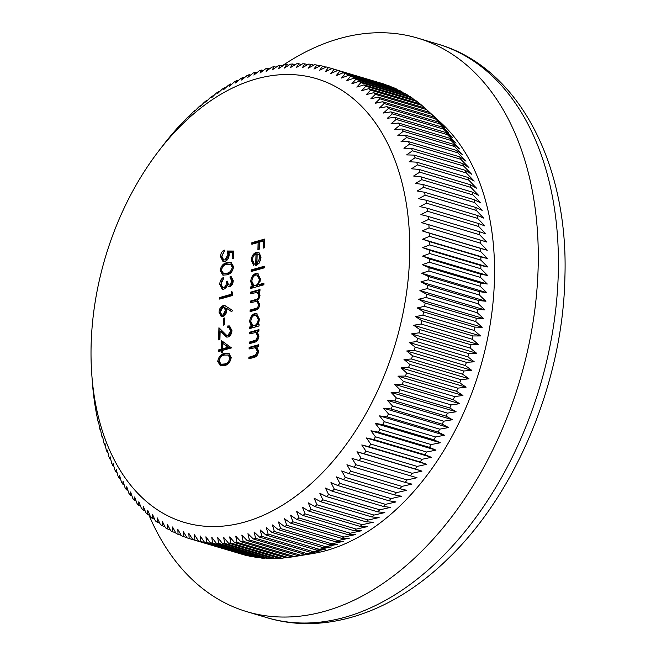 <?xml version="1.0" encoding="UTF-8"?>
<svg xmlns="http://www.w3.org/2000/svg" width="656" height="656" viewBox="0 0 656 656"><rect width="100%" height="100%" fill="white"/><g stroke="black" fill="none" stroke-linecap="round" stroke-linejoin="round"><path stroke-width="0.98" d="M91.118 345.13A231.486 151.323 -73.4 0 0 91.824 374.986A231.486 151.323 -73.4 0 0 255.496 518.527A231.486 151.323 -73.4 0 0 409.639 255.906A231.486 151.323 -73.4 0 0 326.196 82.131A231.486 151.323 -73.4 0 0 158.358 151.462A231.486 151.323 -73.4 0 0 91.118 345.13M91.824 374.986L92.808 387.622A245.598 160.556 106.6 0 0 93.111 390.714L93.693 395.863A245.598 160.556 106.6 0 0 94.079 398.905L94.8 403.981A245.598 160.556 106.6 0 0 95.276 406.974L96.137 411.96A245.598 160.556 106.6 0 0 96.694 414.904L97.695 419.783A245.598 160.556 106.6 0 0 98.334 422.669L98.564 421.562L99.482 427.458A245.598 160.556 106.6 0 0 100.204 430.279L100.466 428.967L101.483 434.961A245.598 160.556 106.6 0 0 102.287 437.716L102.574 436.199L103.705 442.283A245.598 160.556 106.6 0 0 104.591 444.973L104.894 443.251L106.141 449.417A245.598 160.556 106.6 0 0 107.1 452.033L107.42 450.106L108.781 456.355A245.598 160.556 106.6 0 0 109.823 458.888L110.151 456.765L111.635 463.079A245.598 160.556 106.6 0 0 112.758 465.539L113.086 463.202L114.693 469.581A245.598 160.556 106.6 0 0 115.891 471.959L116.219 469.434L117.949 475.862A245.598 160.556 106.6 0 0 119.212 478.15L119.54 475.428L121.401 481.914A245.598 160.556 106.6 0 0 122.738 484.112L123.049 481.192L125.042 487.711A245.598 160.556 106.6 0 0 126.452 489.819L126.739 486.703L128.863 493.263A245.598 160.556 106.6 0 0 130.339 495.272L130.61 491.975L132.873 498.56A245.598 160.556 106.6 0 0 134.414 500.462L134.652 496.977L137.055 503.578A245.598 160.556 106.6 0 0 138.662 505.391L138.867 501.717L141.401 508.334A245.598 160.556 106.6 0 0 143.065 510.04L143.238 506.186L145.911 512.803A245.598 160.556 106.6 0 0 147.641 514.402L147.764 510.376L150.585 516.994A245.598 160.556 106.6 0 0 152.364 518.486L152.438 514.288L155.398 520.889A245.598 160.556 106.6 0 0 157.243 522.266L157.26 517.904L160.367 524.488A245.598 160.556 106.6 0 0 162.253 525.751L162.212 521.225L165.468 527.785A245.598 160.556 106.6 0 0 167.403 528.933L167.305 524.251L170.691 530.77A245.598 160.556 106.6 0 0 172.676 531.811L172.512 526.973L176.046 533.451A245.598 160.556 106.6 0 0 178.079 534.369L177.833 529.384L181.515 535.821A245.598 160.556 106.6 0 0 183.582 536.616L183.262 531.491L187.091 537.863A245.598 160.556 106.6 0 0 189.199 538.551L188.797 533.287L192.766 539.593A245.598 160.556 106.6 0 0 194.914 540.159L194.422 534.763L198.538 541.003A245.598 160.556 106.6 0 0 200.711 541.446L200.129 535.919L204.385 542.086A245.598 160.556 106.6 0 0 206.599 542.405L205.918 536.764L210.322 542.84A245.598 160.556 106.6 0 0 212.552 543.037L211.781 537.28L216.316 543.266A245.598 160.556 106.6 0 0 218.579 543.348L217.702 537.485L222.376 543.373A245.598 160.556 106.6 0 0 224.655 543.324L223.671 537.362L228.493 543.143A245.598 160.556 106.6 0 0 230.789 542.979L229.69 536.92L234.643 542.594A245.598 160.556 106.6 0 0 236.955 542.299L235.75 536.157L240.842 541.708A245.598 160.556 106.6 0 0 243.163 541.298L241.834 535.075L247.058 540.503A245.598 160.556 106.6 0 0 249.387 539.97L247.943 533.681L253.298 538.978A245.598 160.556 106.6 0 0 255.627 538.322L254.061 531.967L259.538 537.133A245.598 160.556 106.6 0 0 261.875 536.354L260.186 529.941L265.787 534.96A245.598 160.556 106.6 0 0 268.124 534.066L266.303 527.596L272.027 532.475A245.598 160.556 106.6 0 0 274.356 531.467L272.412 524.956L278.259 529.679A245.598 160.556 106.6 0 0 280.579 528.556L278.497 522.004L284.458 526.571A245.598 160.556 106.6 0 0 286.77 525.333L284.548 518.757L290.624 523.16A245.598 160.556 106.6 0 0 292.92 521.807L290.567 515.214L296.758 519.445A245.598 160.556 106.6 0 0 299.029 517.986L296.545 511.377L302.834 515.444A245.598 160.556 106.6 0 0 305.089 513.869L302.457 507.252L308.853 511.147A245.598 160.556 106.6 0 0 311.092 509.466L308.32 502.857L314.814 506.571A245.598 160.556 106.6 0 0 317.02 504.784L314.101 498.183L320.694 501.717A245.598 160.556 106.6 0 0 322.867 499.831L319.816 493.238L326.491 496.584A245.598 160.556 106.6 0 0 328.631 494.599L325.433 488.039L332.198 491.196A245.598 160.556 106.6 0 0 334.306 489.114L330.968 482.578L337.815 485.547A245.598 160.556 106.6 0 0 339.882 483.374L336.397 476.879L343.318 479.651A245.598 160.556 106.6 0 0 345.343 477.388L341.71 470.942L348.713 473.517A245.598 160.556 106.6 0 0 350.698 471.164L346.917 464.776L353.986 467.154A245.598 160.556 106.6 0 0 355.921 464.71L352.001 458.38L359.127 460.561A245.598 160.556 106.6 0 0 361.013 458.044L356.954 451.779L364.137 453.755A245.598 160.556 106.6 0 0 365.974 451.156L361.768 444.973L369.008 446.744A245.598 160.556 106.6 0 0 370.788 444.071L366.442 437.97L373.731 439.536A245.598 160.556 106.6 0 0 375.453 436.798L370.96 430.779L378.299 432.148A245.598 160.556 106.6 0 0 379.963 429.336L375.33 423.415L382.702 424.58A245.598 160.556 106.6 0 0 384.309 421.71L379.537 415.888L386.942 416.847A245.598 160.556 106.6 0 0 388.483 413.911L383.571 408.204L391.009 408.959A245.598 160.556 106.6 0 0 392.485 405.974L387.442 400.381L394.896 400.923A245.598 160.556 106.6 0 0 396.306 397.889L391.124 392.419L398.602 392.764A245.598 160.556 106.6 0 0 399.939 389.68L394.633 384.334L402.12 384.473A245.598 160.556 106.6 0 0 403.383 381.349L397.946 376.142L405.441 376.077A245.598 160.556 106.6 0 0 406.63 372.911L401.07 367.844L408.565 367.581A245.598 160.556 106.6 0 0 409.68 364.383L403.998 359.455L411.492 358.996A245.598 160.556 106.6 0 0 412.534 355.773L406.72 350.993L414.207 350.337A245.598 160.556 106.6 0 0 415.166 347.081L409.246 342.465L416.716 341.612A245.598 160.556 106.6 0 0 417.601 338.34L411.558 333.879L419.012 332.838A245.598 160.556 106.6 0 0 419.815 329.55L413.665 325.253L421.086 324.023A245.598 160.556 106.6 0 0 421.808 320.727L415.551 316.594L422.948 315.183A245.598 160.556 106.6 0 0 423.587 311.871L417.224 307.918L424.588 306.319A245.598 160.556 106.6 0 0 425.137 303.015L418.676 299.234L425.998 297.463A245.598 160.556 106.6 0 0 426.466 294.15L419.914 290.559L427.187 288.607A245.598 160.556 106.6 0 0 427.573 285.303L420.922 281.891L428.147 279.776A245.598 160.556 106.6 0 0 428.442 276.479L421.71 273.257L428.876 270.969A245.598 160.556 106.6 0 0 429.09 267.689L422.267 264.663L429.377 262.211A245.598 160.556 106.6 0 0 429.508 258.956L422.603 256.119L429.647 253.511A245.598 160.556 106.6 0 0 429.688 250.28L422.718 247.64L429.688 244.885A245.598 160.556 106.6 0 0 429.639 241.679L422.595 239.227L429.5 236.332A245.598 160.556 106.6 0 0 429.368 233.159L422.259 230.912L429.073 227.87A245.598 160.556 106.6 0 0 428.86 224.737L421.685 222.687L428.425 219.514A245.598 160.556 106.6 0 0 428.122 216.423L420.898 214.578L427.54 211.273A245.598 160.556 106.6 0 0 427.154 208.223L419.881 206.583L426.433 203.155A245.598 160.556 106.6 0 0 425.957 200.154L418.635 198.727L425.096 195.176A245.598 160.556 106.6 0 0 424.539 192.233L417.175 191.003L423.538 187.345A245.598 160.556 106.6 0 0 422.899 184.459L415.502 183.434L421.751 179.678A245.598 160.556 106.6 0 0 421.029 176.849L413.6 176.029L419.75 172.175A245.598 160.556 106.6 0 0 418.946 169.412L411.492 168.797L417.528 164.853A245.598 160.556 106.6 0 0 416.642 162.163L409.172 161.753L415.092 157.719A245.598 160.556 106.6 0 0 414.133 155.103L406.646 154.898L412.452 150.782A245.598 160.556 106.6 0 0 411.41 148.24L403.916 148.24L409.598 144.058A245.598 160.556 106.6 0 0 408.475 141.598L400.98 141.794L406.54 137.547A245.598 160.556 106.6 0 0 405.351 135.177L397.848 135.571L403.284 131.266A245.598 160.556 106.6 0 0 402.021 128.978L394.527 129.568L399.832 125.222A245.598 160.556 106.6 0 0 398.495 123.025L391.017 123.812L396.191 119.417A245.598 160.556 106.6 0 0 394.781 117.317L387.327 118.293L392.37 113.865A245.598 160.556 106.6 0 0 390.894 111.864L383.457 113.029L388.36 108.576A245.598 160.556 106.6 0 0 386.819 106.666L379.414 108.019L384.178 103.55A245.598 160.556 106.6 0 0 382.579 101.746L375.199 103.279L379.832 98.802A245.598 160.556 106.6 0 0 378.168 97.096L370.829 98.81L375.322 94.325A245.598 160.556 106.6 0 0 373.592 92.726L366.302 94.62L370.648 90.143A245.598 160.556 106.6 0 0 368.869 88.65L361.628 90.717L365.835 86.248A245.598 160.556 106.6 0 0 363.998 84.87L356.807 87.1L360.866 82.648A245.598 160.556 106.6 0 0 358.98 81.377L351.854 83.771L355.773 79.351A245.598 160.556 106.6 0 0 353.83 78.195L346.77 80.754L350.542 76.358A245.598 160.556 106.6 0 0 348.557 75.325L341.555 78.031L345.187 73.685A245.598 160.556 106.6 0 0 343.154 72.759L336.233 75.612L339.718 71.315A245.598 160.556 106.6 0 0 337.651 70.512L330.804 73.505L334.142 69.265A245.598 160.556 106.6 0 0 332.034 68.585L328.467 67.535A245.598 160.556 106.6 0 0 326.319 66.978L319.644 70.241L322.695 66.133A245.598 160.556 106.6 0 0 320.522 65.69L313.937 69.077L316.848 65.051A245.598 160.556 106.6 0 0 314.634 64.731L308.148 68.24L310.911 64.296A245.598 160.556 106.6 0 0 308.681 64.099L302.285 67.716L304.917 63.862A245.598 160.556 106.6 0 0 302.654 63.788L296.364 67.519L298.857 63.763A245.598 160.556 106.6 0 0 296.578 63.812L290.395 67.634L292.74 63.993A245.598 160.556 106.6 0 0 290.444 64.157L284.376 68.076L286.59 64.542A245.598 160.556 106.6 0 0 284.278 64.829L278.316 68.839L280.391 65.42A245.598 160.556 106.6 0 0 278.07 65.83L272.232 69.921L274.175 66.625A245.598 160.556 106.6 0 0 271.846 67.158L266.123 71.324L267.943 68.15A245.598 160.556 106.6 0 0 265.606 68.806L260.006 73.037L261.695 70.003A245.598 160.556 106.6 0 0 259.358 70.774L253.88 75.063L255.446 72.176A245.598 160.556 106.6 0 0 253.109 73.062L247.763 77.4L249.206 74.661A245.598 160.556 106.6 0 0 246.877 75.67L241.654 80.048L242.974 77.457A245.598 160.556 106.6 0 0 240.654 78.581L235.57 82.992L236.775 80.565A245.598 160.556 106.6 0 0 234.463 81.803L229.518 86.248L230.609 83.976A245.598 160.556 106.6 0 0 228.313 85.321L223.499 89.79L224.475 87.683A245.598 160.556 106.6 0 0 222.204 89.15L217.521 93.628L218.399 91.692A245.598 160.556 106.6 0 0 216.144 93.259L211.609 97.744L212.38 95.981A245.598 160.556 106.6 0 0 210.141 97.662L205.746 102.147L206.419 100.565A245.598 160.556 106.6 0 0 204.213 102.344L199.965 106.821L200.539 105.419A245.598 160.556 106.6 0 0 198.366 107.305L194.258 111.758L194.742 110.544A245.598 160.556 106.6 0 0 192.602 112.529L188.633 116.965L189.035 115.94A245.598 160.556 106.6 0 0 186.927 118.014L183.418 121.581A245.598 160.556 106.6 0 0 181.351 123.754L177.915 127.477A245.598 160.556 106.6 0 0 175.89 129.74L172.52 133.611A245.598 160.556 106.6 0 0 170.535 135.964L167.247 139.982A245.598 160.556 106.6 0 0 165.312 142.418L158.358 151.462M429.688 244.885L480.873 260.12L487.72 266.984L480.873 265.516A245.598 160.556 -73.4 0 1 480.832 268.747L487.613 275.471L480.692 274.192A245.598 160.556 -73.4 0 1 480.561 277.447L487.277 284.015L480.274 282.933A245.598 160.556 -73.4 0 1 480.061 286.205L486.719 292.609L479.634 291.715A245.598 160.556 -73.4 0 1 479.331 295.011L485.932 301.243L478.757 300.538A245.598 160.556 -73.4 0 1 478.372 303.843L484.915 309.903L477.658 309.386A245.598 160.556 -73.4 0 1 477.183 312.699L483.685 318.586L476.33 318.25A245.598 160.556 -73.4 0 1 475.772 321.563L482.234 327.27L474.772 327.106A245.598 160.556 -73.4 0 1 474.132 330.419L480.561 335.946L472.992 335.962A245.598 160.556 -73.4 0 1 472.279 339.259L478.667 344.605L471 344.785A245.598 160.556 -73.4 0 1 470.196 348.074L476.568 353.231L468.786 353.576A245.598 160.556 -73.4 0 1 467.9 356.848L474.255 361.817L466.359 362.325A245.598 160.556 -73.4 0 1 465.399 365.572L471.73 370.345L463.718 371.009A245.598 160.556 -73.4 0 1 462.677 374.232L469.007 378.807L460.873 379.619A245.598 160.556 -73.4 0 1 459.758 382.817L466.08 387.196L457.822 388.147A245.598 160.556 -73.4 0 1 456.625 391.312L462.956 395.486L454.567 396.585A245.598 160.556 -73.4 0 1 453.304 399.709L459.635 403.686L451.123 404.916A245.598 160.556 -73.4 0 1 449.786 407.999L456.133 411.771L447.49 413.124A245.598 160.556 -73.4 0 1 446.08 416.158L452.443 419.733L443.669 421.209A245.598 160.556 -73.4 0 1 442.193 424.194L448.581 427.556L439.668 429.155A245.598 160.556 -73.4 0 1 438.126 432.083L444.538 435.24L435.494 436.945A245.598 160.556 -73.4 0 1 433.887 439.815L440.34 442.767L431.148 444.571A245.598 160.556 -73.4 0 1 429.483 447.384L435.969 450.131L426.638 452.033A245.598 160.556 -73.4 0 1 424.916 454.772L431.443 457.314L421.98 459.307A245.598 160.556 -73.4 0 1 420.193 461.98L426.777 464.317L417.167 466.391A245.598 160.556 -73.4 0 1 415.33 468.991L421.956 471.131L412.206 473.279A245.598 160.556 -73.4 0 1 410.32 475.797L417.011 477.732L407.105 479.954A245.598 160.556 -73.4 0 1 405.17 482.39L411.927 484.12L401.882 486.399A245.598 160.556 -73.4 0 1 399.898 488.753L406.72 490.294L396.536 492.623A245.598 160.556 -73.4 0 1 394.502 494.895L401.398 496.231L391.066 498.609A245.598 160.556 -73.4 0 1 389 500.79L395.97 501.93L385.498 504.349A245.598 160.556 -73.4 0 1 383.391 506.432L390.443 507.391L379.824 509.843A245.598 160.556 -73.4 0 1 377.676 511.828L384.818 512.59L374.059 515.067A245.598 160.556 -73.4 0 1 371.878 516.953L379.111 517.535L368.205 520.028A245.598 160.556 -73.4 0 1 365.999 521.807L373.33 522.209L362.276 524.71A245.598 160.556 -73.4 0 1 360.046 526.383L367.467 526.604L356.282 529.105A245.598 160.556 -73.4 0 1 354.019 530.679L361.554 530.729L350.222 533.221A245.598 160.556 -73.4 0 1 347.942 534.689L355.577 534.558L344.113 537.043A245.598 160.556 -73.4 0 1 341.817 538.396L349.558 538.109L337.955 540.569A245.598 160.556 -73.4 0 1 335.642 541.807L343.506 541.356L331.764 543.791A245.598 160.556 -73.4 0 1 329.443 544.915L337.422 544.308L325.548 546.702A245.598 160.556 -73.4 0 1 323.219 547.711L331.313 546.948L319.308 549.302A245.598 160.556 -73.4 0 1 316.979 550.195L325.196 549.285L313.06 551.589A245.598 160.556 -73.4 0 1 310.731 552.368L319.07 551.319L306.811 553.566A245.598 160.556 -73.4 0 1 304.482 554.213L312.953 553.033L300.571 555.214A245.598 160.556 -73.4 0 1 298.242 555.747L294.347 556.534A245.598 160.556 -73.4 0 1 292.027 556.952L312.83 553.541A235.717 154.094 -73.4 0 0 494.452 279.464A235.717 154.094 -73.4 0 0 441.037 122.844L425.121 108.273A245.598 160.556 -73.4 0 0 424.785 107.969L373.592 92.726M291.953 556.928L288.148 557.534L236.955 542.299M234.643 542.594L285.836 557.83A245.598 160.556 -73.4 0 0 288.148 557.534M285.385 557.698L281.973 558.215L230.789 542.979M228.493 543.143L279.677 558.379A245.598 160.556 -73.4 0 0 281.973 558.215M278.841 558.133L275.848 558.559L224.655 543.324M222.376 543.373L273.568 558.609A245.598 160.556 -73.4 0 0 275.848 558.559M272.33 558.24L269.764 558.584L218.579 543.348M216.316 543.266L267.509 558.502A245.598 160.556 -73.4 0 0 269.764 558.584M265.852 558.01L263.745 558.272L212.552 543.037M210.322 542.84L261.506 558.076A245.598 160.556 -73.4 0 0 263.745 558.272M259.415 557.452L257.783 557.641L206.599 542.405M204.385 542.086L255.578 557.321A245.598 160.556 -73.4 0 0 257.783 557.641M253.027 556.559L251.904 556.682L200.711 541.446M198.538 541.003L249.723 556.239A245.598 160.556 -73.4 0 0 251.904 556.682M246.697 555.337L194.914 540.159M192.766 539.593L243.95 554.828A245.598 160.556 -73.4 0 0 246.098 555.394M240.432 553.779L189.199 538.551M148.814 514.755A299.243 195.619 -73.4 0 0 246.91 611.704A299.243 195.619 -73.4 0 0 538.15 267.222A299.243 195.619 -73.4 0 0 417.651 38.097A299.243 195.619 -73.4 0 0 282.064 65.92M229.821 285.122L231.929 280.965L230.051 277.775L230.092 276.176L230.994 276.324L233.249 280.571C233.06 283.638 231.904 285.688 229.772 286.729L228.608 286.754L227.189 285.385L226.041 287.623L223.729 289.329L222.22 289.329L219.744 284.31C219.965 280.924 221.277 278.587 223.688 277.283L223.647 278.89L221.835 280.784L221.064 283.966L222.753 287.771L223.663 287.763C225.631 286.549 226.582 284.466 226.525 281.498L227.837 281.129C227.673 283.556 228.337 284.893 229.821 285.122L230.846 285.426L229.821 285.122M231.256 294.273L231.33 291.526L232.618 292.207L232.536 295.512L219.686 299.111L219.727 297.504L231.256 294.273L232.281 294.577L232.347 292.059M223.073 305.663L224.926 305.696L232.47 310.313L231.74 311.739L226.673 308.476L226.746 310.288C226.459 313.593 225.147 315.716 222.802 316.659L221.277 316.684L219.014 312.174C219.317 308.796 220.67 306.631 223.073 305.663L225.459 305.893M224.319 365.597L220.424 365.859L217.726 361.317C218.702 356.577 221.006 353.961 224.631 353.453L228.682 353.141L231.232 357.536C230.272 362.333 227.968 365.015 224.319 365.597M251.141 271.535L251.182 269.928L264.36 266.238L264.311 267.837L251.141 271.535M258.308 284.761L263.909 283.195L263.868 284.794L250.69 288.492L250.74 286.885L252.363 286.426L250.715 281.596C251.092 277.365 252.781 274.643 255.774 273.421L257.57 273.388L260.424 278.923L258.308 284.761L259.333 285.065L263.901 283.786M249.51 333.863L249.551 332.256L258.94 329.624L258.89 331.231L257.201 331.706L258.931 336.151C258.415 339.865 256.791 341.94 254.044 342.375L249.247 343.711L249.288 342.112L255.848 340.087L257.783 336.2L255.815 332.526L249.51 333.863M249.108 348.984L249.149 347.385L258.538 344.753L258.497 346.352L256.808 346.827L258.53 351.28C258.021 354.994 256.389 357.061 253.642 357.495L248.854 358.84L248.895 357.233L255.455 355.208L257.39 351.321L255.414 347.647L249.108 348.984M257.341 324.843L259.071 324.359L259.03 325.958L249.641 328.59L249.69 326.983L251.314 326.532L249.657 321.694C250.043 317.471 251.732 314.741 254.725 313.519L256.521 313.494L259.374 319.029L257.341 324.843L259.063 324.95M250.559 293.757L250.6 292.158L259.989 289.526L259.948 291.133L258.316 291.584L259.587 293.027L259.989 295.585L257.611 300.382L259.76 304.532C259.243 307.943 257.718 309.829 255.176 310.206L250.092 311.633L250.133 310.026L255.217 308.607C257.111 308.435 258.243 307.09 258.612 304.581L256.873 301.358L250.321 302.695L250.362 301.096L255.135 299.751C257.152 299.636 258.39 298.259 258.849 295.635L257.103 292.42L250.559 293.757M256.012 254.02C253.888 254.856 252.691 256.767 252.429 259.751L254.282 264.007L253.7 265.582L251.273 260.276C251.625 256.127 253.29 253.487 256.275 252.347L259.366 252.978L260.99 257.595L258.997 263.368L255.709 265.705L256.012 254.02L257.037 254.323L256.75 265.295M251.855 244.262L251.896 242.654L264.737 239.063L264.516 247.763L263.195 248.132L263.384 241.031L259.432 242.138L259.243 249.247L257.923 249.616L258.111 242.507L251.855 244.262M221.318 349.148L221.539 340.669L231.486 347.893L222.597 350.386L222.54 352.444L221.22 352.813L221.277 350.755L218.309 351.583L218.35 349.984L221.318 349.148L222.343 349.451L222.556 341.374M227.919 335.47L230.625 330.862L228.985 327.598L227.771 327.549L227.812 325.95L229.526 325.95L231.945 330.575C231.683 333.929 230.363 336.077 227.985 337.045L226.418 337.061L220.154 331.214L219.932 339.529L218.62 339.898L218.932 327.754L226.779 335.478L228.944 335.774L231.65 331.173L230.625 330.862M223.253 325.179L223.434 318.308L224.754 317.939L224.573 324.81L223.253 325.179M226.689 274.856L222.802 275.118L220.104 270.575C221.08 265.836 223.384 263.212 227.009 262.712L231.06 262.4L233.61 266.795C232.65 271.584 230.346 274.274 226.689 274.856M227.32 251.018L233.7 251.051L233.503 258.39L232.183 258.759L232.347 252.675L228.993 252.658L229.19 254.692C228.87 258.308 227.419 260.571 224.836 261.498L222.991 261.523L220.473 256.529C220.736 253.372 221.99 251.215 224.237 250.067L224.196 251.666L221.785 256.258L223.671 259.907L224.926 259.883L227.878 254.774L227.32 251.018L233.692 251.355M480.561 277.447L429.377 262.211M480.692 274.192L429.508 258.956M480.274 282.933L429.09 267.689M480.061 286.205L428.876 270.969M479.634 291.715L428.442 276.479M479.331 295.011L428.147 279.776M478.757 300.538L427.573 285.303M478.372 303.843L427.187 288.607M477.658 309.386L426.466 294.15M477.183 312.699L425.998 297.463M476.33 318.25L425.137 303.015M475.772 321.563L424.588 306.319M474.772 327.106L423.587 311.871M474.132 330.419L422.948 315.183M472.992 335.962L421.808 320.727M472.279 339.259L421.086 324.023M471 344.785L419.815 329.55M470.196 348.074L419.012 332.838M468.786 353.576L417.601 338.34M467.9 356.848L416.716 341.612M466.359 362.325L415.166 347.081M465.399 365.572L414.207 350.337M463.718 371.009L412.534 355.773M462.677 374.232L411.492 358.996M460.873 379.619L409.68 364.383M459.758 382.817L408.565 367.581M457.822 388.147L406.63 372.911M456.625 391.312L405.441 376.077M454.567 396.585L403.383 381.349M453.304 399.709L402.12 384.473M451.123 404.916L399.939 389.68M449.786 407.999L398.602 392.764M447.49 413.124L396.306 397.889M446.08 416.158L394.896 400.923M443.669 421.209L392.485 405.974M442.193 424.194L391.009 408.959M439.668 429.155L388.483 413.911M438.126 432.083L386.942 416.847M435.494 436.945L384.309 421.71M433.887 439.815L382.702 424.58M431.148 444.571L379.963 429.336M429.483 447.384L378.299 432.148M426.638 452.033L375.453 436.798M424.916 454.772L373.731 439.536M421.98 459.307L370.788 444.071M420.193 461.98L369.008 446.744M417.167 466.391L365.974 451.156M415.33 468.991L364.137 453.755M412.206 473.279L361.013 458.044M410.32 475.797L359.127 460.561M407.105 479.954L355.921 464.71M405.17 482.39L353.986 467.154M401.882 486.399L350.698 471.164M399.898 488.753L348.713 473.517M396.536 492.623L345.343 477.388M394.502 494.895L343.318 479.651M391.066 498.609L339.882 483.374M389 500.79L337.815 485.547M385.498 504.349L334.306 489.114M383.391 506.432L332.198 491.196M379.824 509.843L328.631 494.599M377.676 511.828L326.491 496.584M374.059 515.067L322.867 499.831M371.878 516.953L320.694 501.717M368.205 520.028L317.02 504.784M365.999 521.807L314.814 506.571M362.276 524.71L311.092 509.466M360.046 526.383L308.853 511.147M356.282 529.105L305.089 513.869M354.019 530.679L302.834 515.444M350.222 533.221L299.029 517.986M347.942 534.689L296.758 519.445M344.113 537.043L292.92 521.807M341.817 538.396L290.624 523.16M337.955 540.569L286.77 525.333M335.642 541.807L284.458 526.571M331.764 543.791L280.579 528.556M329.443 544.915L278.259 529.679M325.548 546.702L274.356 531.467M323.219 547.711L272.027 532.475M319.308 549.302L268.124 534.066M316.979 550.195L265.787 534.96M313.06 551.589L261.875 536.354M310.731 552.368L259.538 537.133M306.811 553.566L255.627 538.322M304.482 554.213L253.298 538.978M300.571 555.214L249.387 539.97M298.242 555.747L247.058 540.503M294.347 556.534L243.163 541.298M292.027 556.952L240.842 541.708M186.944 537.617L183.582 536.616M181.22 535.312L178.079 534.369M175.628 532.688L172.676 531.811M170.166 529.761L167.403 528.933M164.836 526.522L162.253 525.751M159.654 522.988L157.243 522.266M154.619 519.15L152.364 518.486M149.74 515.034L147.641 514.402M145.025 510.622L143.065 510.04M140.474 505.932L138.662 505.391M136.104 500.971L134.414 500.462M131.905 495.739L130.339 495.272M127.887 490.245L126.452 489.819M124.058 484.505L122.738 484.112M120.417 478.511L119.212 478.15M116.981 472.287L115.891 471.959M113.742 465.826L112.758 465.539M110.716 459.151L109.823 458.888M107.887 452.263L107.1 452.033M105.28 445.178L104.591 444.973M102.885 437.896L102.287 437.716M100.712 430.434L100.204 430.279M98.761 422.8L98.334 422.669M195.234 110.692L194.742 110.544M201.13 105.591L200.539 105.419M207.099 100.762L206.419 100.565M213.151 96.219L212.38 95.981M219.268 91.947L218.399 91.692M225.451 87.97L224.475 87.683M231.683 84.296L230.609 83.976M237.964 80.918L236.775 80.565M244.278 77.843L242.974 77.457M250.617 75.079L249.206 74.661M256.98 72.627L255.446 72.176M263.359 70.504L261.695 70.003M269.739 68.691L267.943 68.15M276.11 67.199L274.175 66.625M282.474 66.043L280.391 65.42M288.82 65.206L286.59 64.542M295.134 64.698L292.74 63.993M301.416 64.526L298.857 63.763M307.648 64.682L304.917 63.862M313.83 65.165L310.911 64.296M319.956 65.977L316.848 65.051M326.024 67.125L322.695 66.133M334.142 69.265L385.334 84.501A245.598 160.556 -73.4 0 0 383.219 83.82L332.034 68.585L325.269 71.717L328.467 67.535M339.718 71.315L390.91 86.551A245.598 160.556 -73.4 0 0 388.836 85.747L337.651 70.512M345.187 73.685L396.372 88.921A245.598 160.556 -73.4 0 0 394.346 87.994L343.154 72.759M350.542 76.358L401.726 91.602A245.598 160.556 -73.4 0 0 399.742 90.561L348.557 75.325M355.773 79.351L406.958 94.587A245.598 160.556 -73.4 0 0 405.014 93.439L353.83 78.195M360.866 82.648L412.058 97.883A245.598 160.556 -73.4 0 0 410.164 96.621L358.98 81.377M365.835 86.248L417.019 101.483A245.598 160.556 -73.4 0 0 415.182 100.106L363.998 84.87M370.648 90.143L421.841 105.378A245.598 160.556 -73.4 0 0 420.053 103.886L368.869 88.65M425.121 108.273A245.598 160.556 -73.4 0 1 426.507 109.568L375.322 94.325M379.832 98.802L431.017 114.037A245.598 160.556 -73.4 0 0 429.352 112.332L378.168 97.096M384.178 103.55L435.371 118.785A245.598 160.556 -73.4 0 0 433.764 116.981L382.579 101.746M388.36 108.576L439.545 123.812A245.598 160.556 -73.4 0 0 438.003 121.901L386.819 106.666M392.37 113.865L443.554 129.109A245.598 160.556 -73.4 0 0 442.078 127.1L390.894 111.864M396.191 119.417L447.384 134.652A245.598 160.556 -73.4 0 0 445.973 132.553L394.781 117.317M399.832 125.222L451.025 140.458A245.598 160.556 -73.4 0 0 449.68 138.26L398.495 123.025M403.284 131.266L454.469 146.501A245.598 160.556 -73.4 0 0 453.206 144.213L402.021 128.978M406.54 137.547L457.724 152.782A245.598 160.556 -73.4 0 0 456.535 150.413L405.351 135.177M409.598 144.058L460.783 159.293A245.598 160.556 -73.4 0 0 459.667 156.833L408.475 141.598M412.452 150.782L463.636 166.017A245.598 160.556 -73.4 0 0 462.595 163.483L411.41 148.24M415.092 157.719L466.285 172.954A245.598 160.556 -73.4 0 0 465.317 170.339L414.133 155.103M417.528 164.853L468.72 180.088A245.598 160.556 -73.4 0 0 467.835 177.399L416.642 162.163M419.75 172.175L470.934 187.411A245.598 160.556 -73.4 0 0 470.131 184.648L418.946 169.412M421.751 179.678L472.943 194.914A245.598 160.556 -73.4 0 0 472.222 192.085L421.029 176.849M423.538 187.345L474.723 202.581A245.598 160.556 -73.4 0 0 474.083 199.695L422.899 184.459M425.096 195.176L476.281 210.412A245.598 160.556 -73.4 0 0 475.723 207.468L424.539 192.233M426.433 203.155L477.617 218.391A245.598 160.556 -73.4 0 0 477.15 215.398L425.957 200.154M427.54 211.273L478.724 226.509A245.598 160.556 -73.4 0 0 478.339 223.458L427.154 208.223M428.425 219.514L479.61 234.75A245.598 160.556 -73.4 0 0 479.306 231.658L428.122 216.423M429.073 227.87L480.258 243.105A245.598 160.556 -73.4 0 0 480.044 239.973L428.86 224.737M429.5 236.332L480.684 251.568A245.598 160.556 -73.4 0 0 480.553 248.394L429.368 233.159M480.873 260.12A245.598 160.556 -73.4 0 0 480.832 256.914L429.639 241.679M390.91 86.551L391.722 87.215M396.372 88.921L397.577 89.913M401.726 91.602L403.292 92.922M406.958 94.587L408.868 96.227M412.058 97.883L414.289 99.835M417.019 101.483L419.553 103.738M421.841 105.378L424.653 107.928M426.507 109.568L429.352 112.332M431.017 114.037L440.209 122.631L433.764 116.981M435.371 118.785L444.424 127.371L438.003 121.901M439.545 123.812L448.466 132.381L442.078 127.1M443.554 129.109L452.337 137.645L445.973 132.553M447.384 134.652L456.027 143.164L449.68 138.26M451.025 140.458L459.536 148.92L453.206 144.213M454.469 146.501L462.857 154.923L456.535 150.413M457.724 152.782L465.99 161.146L459.667 156.833M460.783 159.293L468.925 167.592L462.595 163.483M463.636 166.017L471.656 174.242L465.317 170.339M466.285 172.954L474.181 181.105L467.835 177.399M468.72 180.088L476.502 188.149L470.131 184.648M470.934 187.411L478.609 195.381L472.222 192.085M472.943 194.914L480.504 202.786L474.083 199.695M474.723 202.581L482.185 210.355L475.723 207.468M476.281 210.412L483.644 218.079L477.15 215.398M477.617 218.391L484.882 225.935L478.339 223.458M478.724 226.509L485.899 233.93L479.306 231.658M479.61 234.75L486.695 242.039L480.044 239.973M480.258 243.105L487.26 250.264L480.553 248.394M480.684 251.568L487.605 258.579L480.832 256.914M480.873 265.516L429.688 250.28M480.832 268.747L429.647 253.511M487.613 275.471L422.603 256.119M487.72 266.984L422.718 247.64M487.605 258.579L422.595 239.227M487.26 250.264L422.259 230.912M421.956 471.131L356.954 451.779M426.777 464.317L361.768 444.973M431.443 457.314L366.442 437.97M435.969 450.131L370.96 430.779M440.34 442.767L375.33 423.415M444.538 435.24L379.537 415.888M448.581 427.556L383.571 408.204M452.443 419.733L387.442 400.381M456.133 411.771L391.124 392.419M459.635 403.686L394.633 384.334M462.956 395.486L397.946 376.142M466.08 387.196L401.07 367.844M469.007 378.807L403.998 359.455M471.73 370.345L406.72 350.993M474.255 361.817L409.246 342.465M476.568 353.231L411.558 333.879M478.667 344.605L413.665 325.253M480.561 335.946L415.551 316.594M482.234 327.27L417.224 307.918M483.685 318.586L418.676 299.234M484.915 309.903L419.914 290.559M485.932 301.243L420.922 281.891M486.719 292.609L421.71 273.257M487.277 284.015L422.267 264.663M250.149 348.697L250.174 347.688L249.149 347.385M250.174 347.688L258.521 345.343M249.895 358.545L249.92 357.536L248.895 357.233M249.92 357.536L256.471 355.511L255.455 355.208M256.471 355.511L258.415 351.624L257.39 351.321M258.415 351.624L256.439 347.959L255.414 347.647M250.543 333.568L250.576 332.559L249.551 332.256M250.576 332.559L258.923 330.222M250.289 343.424L250.313 342.416L249.288 342.112M250.313 342.416L256.873 340.39L255.848 340.087M256.873 340.39L258.808 336.503L257.783 336.2M258.808 336.503L256.84 332.83L255.815 332.526M250.682 328.295L250.707 327.295L249.69 326.983M250.707 327.295L252.33 326.836L251.314 326.532M252.33 326.836L250.682 322.006L249.657 321.694M250.682 322.006C251.068 317.775 252.757 315.044 255.75 313.822L254.725 313.519M255.75 313.822L257.013 313.691M252.921 325.704L255.381 325.983C257.693 325.048 258.981 322.941 259.251 319.677L257.054 315.429L254.667 315.126C252.388 316.11 251.109 318.209 250.813 321.432L252.921 325.704L254.356 325.679C256.668 324.745 257.956 322.637 258.226 319.374L256.029 315.118M255.381 325.983L254.356 325.679M259.251 319.677L258.226 319.374M251.592 293.47L251.625 292.461L250.6 292.158M251.625 292.461L259.973 290.124M251.125 311.346L251.158 310.337L250.133 310.026M251.158 310.337L256.242 308.91C258.136 308.738 259.268 307.402 259.637 304.884L258.612 304.581M259.637 304.884L257.898 301.662L256.873 301.358M251.363 302.408L251.387 301.399L250.362 301.096M251.387 301.399L256.16 300.063C258.177 299.94 259.407 298.562 259.866 295.938L258.849 295.635M259.866 295.938L258.12 292.724L257.103 292.42M251.732 288.197L251.756 287.189L250.74 286.885M251.756 287.189L253.38 286.738L252.363 286.426M253.38 286.738L251.732 281.9L250.715 281.596M251.732 281.9C252.117 277.668 253.806 274.946 256.799 273.724L255.774 273.421M256.799 273.724L258.062 273.593M256.43 285.877L255.414 285.573C257.718 284.638 259.013 282.539 259.276 279.267L257.078 275.02L255.717 275.028C253.446 276.004 252.158 278.111 251.863 281.334L253.979 285.598L256.43 285.877L258.571 284.409M260.047 281.424L260.301 279.571L258.103 275.323L257.078 275.02M260.301 279.571L259.276 279.267M253.979 285.598L255.414 285.573M252.175 271.24L252.207 270.231L251.182 269.928M252.207 270.231L264.343 266.828M253.815 265.286L252.289 260.58L251.273 260.276M252.289 260.58C252.65 256.43 254.315 253.79 257.3 252.658L256.275 252.347M257.3 252.658L258.685 252.527M260.358 260.924L260.858 258.3L260.063 255.184L258.185 254.167M260.063 255.184L257.16 253.864L256.898 263.778L257.923 264.081L259.653 262.4M258.743 254.282L257.16 253.864M260.858 258.3L259.833 257.997L259.038 254.881M256.898 263.778L259.833 257.997M252.888 243.975L252.921 242.966L251.896 242.654M252.921 242.966L264.729 239.653M264.237 247.845L264.409 241.334L263.384 241.031M258.964 249.321L259.136 242.81L258.111 242.507M220.941 365.974L218.751 361.62L217.726 361.317M218.751 361.62C219.727 356.88 222.031 354.265 225.656 353.756L224.631 353.453M225.656 353.756L229.182 353.33M221.703 364.383L225.385 364.301C228.214 363.908 230.059 361.899 230.937 358.266L229.01 355.06L224.598 355.052C221.761 355.355 219.916 357.34 219.047 361.005L221.154 364.219L224.36 363.99C227.189 363.604 229.034 361.595 229.92 357.955L227.985 354.757M230.937 358.266L229.92 357.955M225.385 364.301L224.36 363.99M222.261 352.526L222.302 351.058L221.277 350.755M219.35 351.296L219.375 350.288L218.35 349.984M219.375 350.288L222.343 349.451M222.638 348.779L223.663 349.082L229.239 347.524L222.778 343.457L222.638 348.779L228.214 347.221L222.778 343.457M229.239 347.524L228.214 347.221M231.65 331.173L230.01 327.902L228.985 327.598M228.805 327.549L228.837 326.253L227.812 325.95M228.837 326.253L230.018 326.147M226.943 337.159L221.179 331.518L220.154 331.214M219.653 339.603L219.94 328.82M226.779 335.478L228.944 335.774M224.295 324.884L224.459 318.611L223.434 318.308M231.88 311.477L226.673 308.476M221.802 316.782L220.039 312.486L219.014 312.174M220.039 312.486C220.342 309.099 221.695 306.934 224.09 305.975M221.884 315.085L223.803 315.38L226.468 310.632L224.983 307.574L222.983 307.287L220.334 311.895L221.884 315.085L222.778 315.077L225.443 310.321L223.958 307.27M223.803 315.38L222.778 315.077M226.468 310.632L225.443 310.321M220.728 298.816L220.752 297.808L219.727 297.504M220.752 297.808L232.281 294.577M230.846 285.426L232.954 281.268L231.929 280.965M232.954 281.268L231.076 278.087L230.051 277.775M231.076 278.087L231.117 276.479L230.092 276.176M229.141 286.828L227.189 285.385M222.753 289.435L220.769 284.614L219.744 284.31M220.769 284.614L223.663 278.267M222.753 287.771L223.663 287.763M224.688 288.066C226.656 286.861 227.607 284.77 227.55 281.801L226.525 281.498M223.311 275.225L221.129 270.879L220.104 270.575M221.129 270.879C222.105 266.139 224.401 263.515 228.034 263.015L227.009 262.712M228.034 263.015L231.56 262.589M224.081 273.642L227.763 273.552C230.584 273.167 232.437 271.158 233.315 267.517L231.388 264.311L226.976 264.311C224.139 264.614 222.294 266.598 221.425 270.256L223.524 273.478L226.738 273.249C229.559 272.863 231.412 270.854 232.29 267.213L230.363 264.007M233.315 267.517L232.29 267.213M227.763 273.552L226.738 273.249M233.224 258.464L233.372 252.978L232.347 252.675M223.516 261.629L221.498 256.84L220.473 256.529M221.498 256.84L224.213 251.002M223.671 259.907L224.926 259.883M225.951 260.186L228.903 255.077L227.878 254.774M228.903 255.077L228.345 251.322M437.782 44.091C519.044 67.306 568.883 165.287 564.882 277.849C562.823 380.751 516.772 492.377 448.663 558.067C394.51 611.704 326.196 635.689 267.033 617.69A299.243 195.619 -73.4 0 0 558.281 273.216A299.243 195.619 -73.4 0 0 437.782 44.091L417.651 38.097M254.331 356.298L253.306 355.995M254.733 341.177L253.708 340.874M256.242 308.91L255.217 308.607M256.16 300.063L255.135 299.751M224.491 335.027L223.466 334.724M267.033 617.69L246.91 611.704"/></g></svg>
